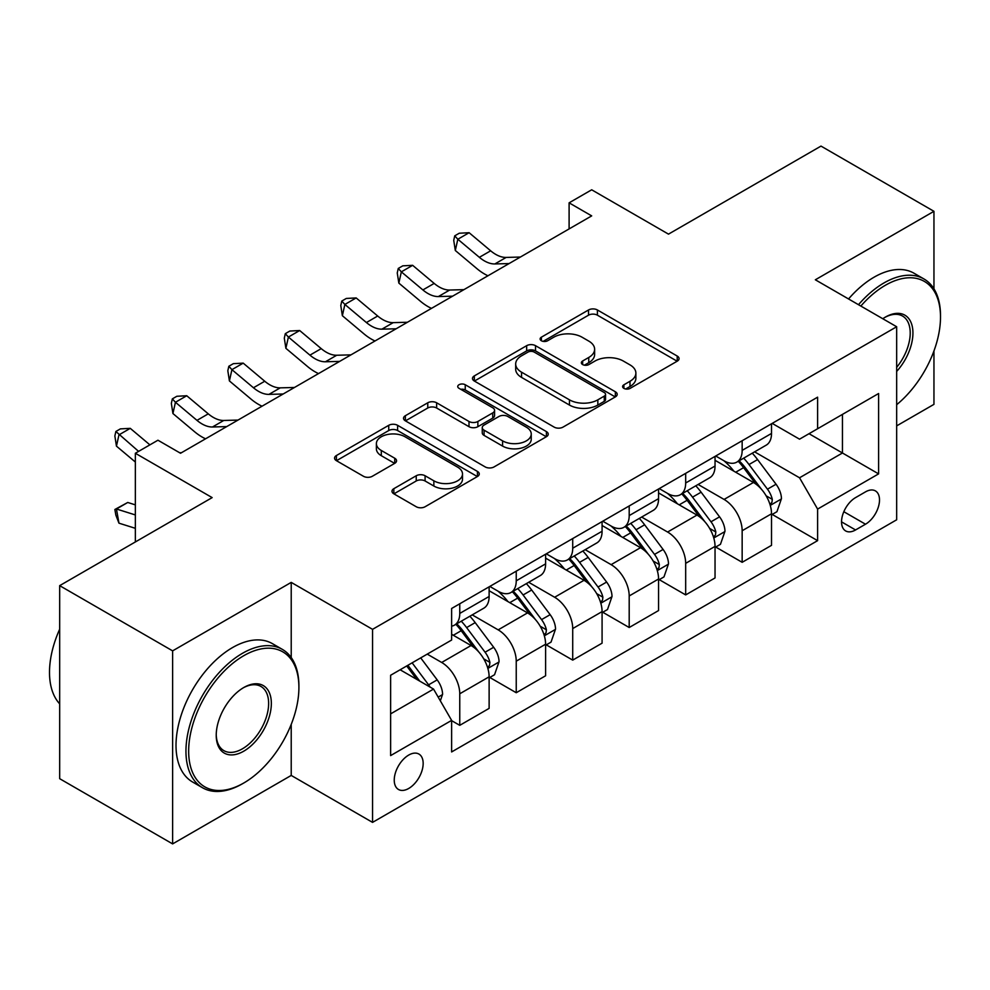 <?xml version="1.0" encoding="UTF-8"?>
<svg xmlns="http://www.w3.org/2000/svg" width="990" height="990" viewBox="0 0 990 990"><rect width="100%" height="100%" fill="white"/><g stroke="black" fill="none" stroke-linecap="round" stroke-linejoin="round"><path stroke-width="1.49" d="M623.898 388.377A4.393 2.537 0 0 0 630.11 388.377L677.222 361.177A6.274 3.626 0 0 0 679.066 358.615A6.274 3.626 0 0 0 677.222 356.054L597.403 309.969A6.274 3.626 0 0 0 588.53 309.969L541.406 337.169A4.393 2.537 0 0 0 540.119 338.964A4.393 2.537 0 0 0 541.406 340.758A4.393 2.537 0 0 0 547.619 340.758L553.719 337.231A20.072 11.583 0 0 1 582.095 337.231L588.753 341.08A20.072 11.583 0 0 1 594.631 349.272A20.072 11.583 0 0 1 588.753 357.464L582.652 360.991A4.393 2.537 0 0 0 581.365 362.773A4.393 2.537 0 0 0 582.652 364.568A4.393 2.537 0 0 0 588.864 364.568L594.965 361.053A20.072 11.583 0 0 1 623.341 361.053L629.999 364.889A20.072 11.583 0 0 1 635.877 373.082A20.072 11.583 0 0 1 629.999 381.274L623.898 384.801A4.393 2.537 0 0 0 622.611 386.595A4.393 2.537 0 0 0 623.898 388.377L623.898 384.801M408.697 788.473A20.444 11.806 120 0 0 422.062 770.455A20.444 11.806 120 0 0 418.931 754.071A20.444 11.806 120 0 0 408.697 755.073A20.444 11.806 120 0 0 395.344 773.091A20.444 11.806 120 0 0 398.475 789.476A20.444 11.806 120 0 0 408.697 788.473M393.834 488.689A6.274 3.626 0 0 0 391.99 491.25A6.274 3.626 0 0 0 393.834 493.812L416.233 506.744A6.274 3.626 0 0 0 425.094 506.744L477.428 476.524A6.274 3.626 0 0 0 479.271 473.963A6.274 3.626 0 0 0 477.428 471.413L397.609 425.316A6.274 3.626 0 0 0 388.736 425.316L336.402 455.536A6.274 3.626 0 0 0 334.558 458.098A6.274 3.626 0 0 0 336.402 460.659L363.454 476.277A6.274 3.626 0 0 0 372.327 476.277L394.725 463.345A6.274 3.626 0 0 0 396.557 460.783A6.274 3.626 0 0 0 394.725 458.221L381.299 450.475A16.78 9.69 0 0 1 376.386 443.631A16.78 9.69 0 0 1 386.743 434.672A16.78 9.69 0 0 1 405.034 436.776L457.59 467.119A16.78 9.69 0 0 1 462.503 473.963A16.78 9.69 0 0 1 452.145 482.922A16.78 9.69 0 0 1 433.855 480.818L425.094 475.757A6.274 3.626 0 0 0 416.233 475.757L393.834 488.689L393.834 493.812M933.954 288.82L933.954 211.315L820.995 146.099L668.498 234.135L591.686 189.795L569.101 202.839L591.686 215.882L180.526 453.259L157.942 440.216L135.345 453.259L135.345 541.951M291.221 657.546L291.221 582.392L172.619 650.863L59.672 585.647L212.157 497.611L135.345 453.259M291.221 582.392L372.549 629.343L896.668 326.75L896.668 519.787L372.549 822.381L372.549 629.343M933.954 211.315L815.339 279.786L896.668 326.75M554.153 427.111A6.274 3.626 0 0 0 563.025 427.111L615.359 396.891A6.274 3.626 0 0 0 617.203 394.342A6.274 3.626 0 0 0 615.359 391.78L535.528 345.683A6.274 3.626 0 0 0 526.655 345.683L474.334 375.903A6.274 3.626 0 0 0 472.49 378.465A6.274 3.626 0 0 0 474.334 381.026L554.153 427.111M460.783 389.33A4.393 2.537 0 0 1 465.238 389.949L465.238 384.739L546.393 431.591A6.274 3.626 0 0 1 548.237 434.152A6.274 3.626 0 0 1 546.393 436.714L494.06 466.921A6.274 3.626 0 0 1 485.199 466.921L405.368 420.837L405.368 415.713A6.274 3.626 0 0 0 403.524 418.275A6.274 3.626 0 0 0 405.368 420.837M405.368 415.713L427.767 402.782A6.274 3.626 0 0 1 436.627 402.782L469 421.48A6.274 3.626 0 0 0 477.873 421.48L492.735 412.904A6.274 3.626 0 0 0 494.567 410.343A6.274 3.626 0 0 0 492.735 407.781L459.026 388.315A4.393 2.537 0 0 1 457.739 386.521A4.393 2.537 0 0 1 460.449 384.182A4.393 2.537 0 0 1 465.238 384.739M172.619 650.863L172.619 843.901L59.672 778.685L59.672 585.647M896.668 425.873L933.954 404.353L933.954 350.967M865.495 491.869L855.558 497.611A19.812 11.434 120 0 0 842.614 515.06A19.812 11.434 120 0 0 845.658 530.937A19.812 11.434 120 0 0 855.558 529.959L865.495 524.217A19.812 11.434 120 0 0 878.439 506.756A19.812 11.434 120 0 0 875.395 490.892A19.812 11.434 120 0 0 865.495 491.869M772.2 423.398L799.536 439.176L817.604 428.744L817.604 397.176L451.626 608.479L451.626 640.035L390.629 675.254L390.629 755.593L451.626 720.386L451.626 751.942L817.604 540.651L817.604 509.083L799.536 477.786L754.603 451.848M817.604 428.744L878.6 393.525L878.6 473.876L817.604 509.083M172.619 843.901L291.221 775.43L372.549 822.381M569.101 202.839L569.101 228.925M809.016 433.694L842.453 452.999L842.453 414.389L878.6 393.525M799.536 477.786L842.453 452.999L878.6 473.876M390.629 713.864L433.546 689.077L400.121 669.772M451.626 720.646L459.756 725.336L459.756 693.78A25.554 14.751 -120 0 0 441.689 662.471L427.222 654.118M459.756 725.336L489.122 708.382L489.122 676.813A25.554 14.751 -120 0 0 471.054 645.517L451.626 634.293M489.803 677.469L516.236 692.728L516.236 661.172A25.554 14.751 -120 0 0 498.168 629.863L472.218 614.877M516.236 692.728L545.601 675.774L545.601 644.218A25.554 14.751 -120 0 0 527.534 612.909L489.122 590.733M546.282 644.861L572.715 660.12L572.715 628.563A25.554 14.751 -120 0 0 554.635 597.255L528.697 582.281M572.715 660.12L602.081 643.166L602.081 611.61A25.554 14.751 -120 0 0 584.013 580.301L545.601 558.125M602.761 612.253L629.195 627.511L629.195 595.955A25.554 14.751 -120 0 0 611.115 564.646L585.164 549.673M629.195 627.511L658.56 610.558L658.56 579.001A25.554 14.751 -120 0 0 640.493 547.693L602.081 525.517M659.241 579.645L685.674 594.916L685.674 563.347A25.554 14.751 -120 0 0 667.594 532.038L641.644 517.065M685.674 594.916L715.04 577.95L715.04 546.393A25.554 14.751 -120 0 0 696.96 515.085L658.56 492.909M715.721 547.037L742.154 562.308L742.154 530.739A25.554 14.751 -120 0 0 724.074 499.43L698.123 484.457M742.154 562.308L771.519 545.341L771.519 513.785A25.554 14.751 -120 0 0 753.44 482.476L715.04 460.3M715.721 456.006L724.074 460.833A25.554 14.751 -120 0 0 736.857 462.095A25.554 14.751 -120 0 0 742.154 450.388L742.154 440.736M659.241 488.602L667.594 493.441A25.554 14.751 -120 0 0 680.377 494.703A25.554 14.751 -120 0 0 685.674 482.996L685.674 473.344M602.761 521.21L611.115 526.037A25.554 14.751 -120 0 0 623.898 527.311A25.554 14.751 -120 0 0 629.195 515.604L629.195 505.952M546.282 553.818L554.635 558.645A25.554 14.751 -120 0 0 567.418 559.919A25.554 14.751 -120 0 0 572.715 548.212L572.715 538.56M489.803 586.427L498.168 591.253A25.554 14.751 -120 0 0 510.939 592.527A25.554 14.751 -120 0 0 516.236 580.821L516.236 571.168M772.2 514.441L817.604 540.651M736.857 462.095L766.223 445.141A25.554 14.751 -120 0 0 771.519 433.434L771.519 423.782M680.377 494.703L709.743 477.749A25.554 14.751 -120 0 0 715.04 466.043L715.04 456.39M623.898 527.311L653.264 510.357A25.554 14.751 -120 0 0 658.56 498.651L658.56 488.998M567.418 559.919L596.784 542.966A25.554 14.751 -120 0 0 602.081 531.259L602.081 521.606M510.939 592.527L540.305 575.561A25.554 14.751 -120 0 0 545.601 563.867L545.601 554.214M451.626 626.163A25.554 14.751 -120 0 0 454.46 625.136L483.838 608.169A25.554 14.751 -120 0 0 489.122 596.475L489.122 586.822M454.46 625.136A25.554 14.751 -120 0 0 459.756 613.429L459.756 603.776M433.546 689.077L451.626 720.386M291.221 775.43L291.221 724.358M625.655 389.008L629.999 386.496A20.072 11.583 0 0 0 635.877 378.304L635.877 373.082M594.631 349.272L594.631 354.494A20.072 11.583 0 0 1 588.753 362.686L584.409 365.186M677.148 361.226L597.403 315.179A6.274 3.626 0 0 0 588.53 315.179L543.163 341.377M615.273 396.94L535.528 350.906A6.274 3.626 0 0 0 526.655 350.906L474.408 381.076M604.271 396.124A4.393 2.537 0 0 0 605.558 394.342A4.393 2.537 0 0 0 604.271 392.547L534.204 352.094A4.393 2.537 0 0 0 527.992 352.094L521.557 355.806A20.072 11.583 0 0 0 515.679 363.998A20.072 11.583 0 0 0 521.557 372.19L569.46 399.836A20.072 11.583 0 0 0 597.836 399.836L604.271 396.124L604.271 401.346A4.393 2.537 0 0 0 605.558 399.552L605.558 394.342M515.679 363.998L515.679 369.208A20.072 11.583 0 0 0 521.557 377.4L521.557 372.19M604.271 401.346L597.836 405.058A20.072 11.583 0 0 1 569.46 405.058L521.557 377.4M405.442 420.886L427.767 408.004L427.767 402.782M494.567 410.343L494.567 415.553A6.274 3.626 0 0 1 492.735 418.114L477.873 426.69A6.274 3.626 0 0 1 469 426.69L436.627 408.004A6.274 3.626 0 0 0 427.767 408.004M465.238 389.949L546.307 436.763M502.598 440.872A16.78 9.69 0 0 0 520.889 442.976A16.78 9.69 0 0 0 531.246 434.028A16.78 9.69 0 0 0 526.333 427.173L507.808 416.481A6.274 3.626 0 0 0 498.948 416.481L484.085 425.057A6.274 3.626 0 0 0 482.254 427.618A6.274 3.626 0 0 0 484.085 430.18L502.598 440.872L502.598 446.094A16.78 9.69 0 0 0 520.889 448.185A16.78 9.69 0 0 0 531.246 439.238L531.246 434.028M482.254 427.618L482.254 432.84A6.274 3.626 0 0 0 484.085 435.402L484.085 430.18M502.598 446.094L484.085 435.402M462.503 473.963L462.503 479.185A16.78 9.69 0 0 1 452.145 488.132A16.78 9.69 0 0 1 433.855 486.041L425.094 480.979A6.274 3.626 0 0 0 416.233 480.979L393.921 493.861M376.386 443.631L376.386 448.841A16.78 9.69 0 0 0 381.299 455.697L381.299 450.475M394.639 463.394L381.299 455.697M477.353 476.574L397.609 430.539A6.274 3.626 0 0 0 388.736 430.539L336.489 460.696M771.519 514.825L776.94 511.694L781.457 498.651A16.929 9.776 -120 0 0 776.049 484.234L757.585 459.583A48.881 28.227 -120 0 0 752.251 453.197M733.899 471.19A48.881 28.227 -120 0 0 723.888 460.721M769.973 504.454L771.94 502.326L772.311 499.368A16.929 9.776 -120 0 0 767.473 489.184L749.009 464.545A48.881 28.227 -120 0 0 743.676 458.16M739.122 460.783A40.578 23.426 60 0 1 745.779 468.357L761.409 489.209M738.255 461.291A48.881 28.227 60 0 1 743.589 467.676L755.853 484.061M509.108 263.563L494.864 263.946A31.952 18.451 60 0 1 479.358 257.326L457.825 239.233L455.313 250.495L476.858 268.599A47.928 27.671 -120 0 0 487.959 275.764M520.406 257.041L506.162 257.425A31.952 18.451 60 0 1 490.656 250.804L469.124 232.712L457.825 239.233L454.732 235.843L459.261 233.232L469.124 232.712M455.313 250.495L453.729 240.347L454.732 235.843M715.04 547.433L720.46 544.302L724.977 531.259A16.929 9.776 -120 0 0 719.569 516.842L701.118 492.191A48.881 28.227 -120 0 0 695.784 485.805M677.42 503.799A48.881 28.227 -120 0 0 667.409 493.329M713.493 537.063L715.461 534.934L715.832 531.976A16.929 9.776 -120 0 0 710.993 521.792L692.53 497.153A48.881 28.227 -120 0 0 687.196 490.768M682.642 493.391A40.578 23.426 60 0 1 689.3 500.965L704.929 521.817M681.776 493.899A48.881 28.227 60 0 1 687.11 500.284L699.373 516.669M658.56 580.041L663.981 576.91L668.498 563.867A16.929 9.776 -120 0 0 663.09 549.45L644.639 524.799A48.881 28.227 -120 0 0 639.305 518.413M620.94 536.407A48.881 28.227 -120 0 0 610.929 525.938M657.014 569.671L658.981 567.542L659.352 564.585A16.929 9.776 -120 0 0 654.514 554.4L636.05 529.761A48.881 28.227 -120 0 0 630.717 523.376M626.163 525.999A40.578 23.426 60 0 1 632.833 533.573L648.45 554.425M625.296 526.507A48.881 28.227 60 0 1 630.63 532.892L642.906 549.277M602.081 612.649L607.501 609.518L612.018 596.475A16.929 9.776 -120 0 0 606.623 582.058L588.159 557.407A48.881 28.227 -120 0 0 582.825 551.022M564.461 569.015A48.881 28.227 -120 0 0 554.45 558.546M600.534 602.279L602.514 600.15L602.885 597.193A16.929 9.776 -120 0 0 598.034 587.008L579.571 562.37A48.881 28.227 -120 0 0 574.237 555.984M569.683 558.607A40.578 23.426 60 0 1 576.353 566.181L591.971 587.033M568.817 559.115A48.881 28.227 60 0 1 574.15 565.5L586.427 581.885M452.628 296.171L438.384 296.555A31.952 18.451 60 0 1 422.879 289.934L401.346 271.842L398.846 283.103L420.379 301.208A47.928 27.671 -120 0 0 431.479 308.373M463.926 289.649L449.683 290.033A31.952 18.451 60 0 1 434.177 283.412L412.644 265.32L401.346 271.842L398.265 268.451L402.782 265.84L412.644 265.32M398.846 283.103L397.25 272.955L398.265 268.451M396.149 328.779L381.905 329.163A31.952 18.451 60 0 1 366.411 322.542L344.867 304.45L342.367 315.711L363.899 333.816A47.928 27.671 -120 0 0 375 340.981M407.447 322.257L393.203 322.641A31.952 18.451 60 0 1 377.697 316.02L356.165 297.928L344.867 304.45L341.785 301.059L346.302 298.448L356.165 297.928M342.367 315.711L340.783 305.563L341.785 301.059M339.669 361.387L325.425 361.771A31.952 18.451 60 0 1 309.932 355.15L288.399 337.046L285.887 348.319L307.42 366.424A47.928 27.671 -120 0 0 318.52 373.589M350.967 354.865L336.724 355.249A31.952 18.451 60 0 1 321.218 348.629L299.685 330.524L288.399 337.046L285.306 333.667L289.822 331.056L299.685 330.524M285.887 348.319L284.303 338.172L285.306 333.667M545.601 645.257L551.022 642.126L555.538 629.083A16.929 9.776 -120 0 0 550.143 614.666L531.679 590.015A48.881 28.227 -120 0 0 526.346 583.63M507.981 601.623A48.881 28.227 -120 0 0 497.97 591.154M544.067 634.887L546.034 632.759L546.406 629.801A16.929 9.776 -120 0 0 541.555 619.616L523.091 594.978A48.881 28.227 -120 0 0 517.758 588.592M513.216 591.216A40.578 23.426 60 0 1 519.874 598.789L535.491 619.641M512.337 591.723A48.881 28.227 60 0 1 517.671 598.109L529.947 614.493M283.19 393.995L268.958 394.379A31.952 18.451 60 0 1 253.452 387.758L231.92 369.654L229.408 380.927L250.94 399.032A47.928 27.671 -120 0 0 262.041 406.197M294.488 387.474L280.244 387.857A31.952 18.451 60 0 1 264.751 381.237L243.206 363.132L231.92 369.654L228.826 366.263L233.343 363.664L243.206 363.132M229.408 380.927L227.824 370.78L228.826 366.263M896.668 404.7A77.95 45.008 120 0 0 940.5 317.097A77.95 45.008 120 0 0 885.382 285.269A77.95 45.008 120 0 0 860.855 306.071M858.491 304.697A79.868 46.109 -60 0 1 884.021 282.917A79.868 46.109 -60 0 1 923.955 278.97A79.868 46.109 -60 0 1 940.5 315.525L940.5 317.097M882.783 318.731A38.981 22.498 -60 0 1 885.382 317.097L885.382 317.097A38.981 22.498 -60 0 1 912.322 326.688A38.981 22.498 -60 0 1 896.668 371.423M848.554 298.968A79.868 46.109 -60 0 1 874.083 277.188A79.868 46.109 -60 0 1 914.018 273.228L923.955 278.97M896.668 367.327A37.063 21.396 120 0 0 902.546 316.045A37.063 21.396 120 0 0 884.689 317.505M242.426 783.771L243.788 782.991A77.95 45.008 120 0 0 298.906 687.518A77.95 45.008 120 0 0 243.788 655.689A77.95 45.008 120 0 0 188.657 751.163A77.95 45.008 120 0 0 243.788 782.991L242.426 783.771A79.868 46.109 -60 0 1 202.492 787.731A79.868 46.109 -60 0 1 190.253 723.727A79.868 46.109 -60 0 1 242.426 653.338A79.868 46.109 -60 0 1 282.36 649.39A79.868 46.109 -60 0 1 298.906 685.946L298.906 687.518M243.788 751.163A38.981 22.498 -60 0 1 216.228 735.248A38.981 22.498 -60 0 1 243.788 687.518L243.788 687.518A38.981 22.498 -60 0 1 271.347 703.432A38.981 22.498 -60 0 1 243.788 751.163M216.228 734.456A37.063 21.396 120 0 0 223.901 750.655A37.063 21.396 120 0 0 242.426 748.811A37.063 21.396 120 0 0 266.644 716.154A37.063 21.396 120 0 0 260.964 686.466A37.063 21.396 120 0 0 243.095 687.914M202.492 787.731L192.555 781.989A79.868 46.109 -60 0 1 180.316 717.985A79.868 46.109 -60 0 1 232.489 647.596A79.868 46.109 -60 0 1 272.423 643.649L282.36 649.39M59.672 703.841A79.868 46.109 -60 0 1 59.672 629.182M489.122 677.865L494.542 674.735L499.059 661.691A16.929 9.776 -120 0 0 493.664 647.274L475.2 622.623A48.881 28.227 -120 0 0 469.866 616.238M487.587 667.495L489.555 665.367L489.926 662.409A16.929 9.776 -120 0 0 485.075 652.224L466.612 627.586A48.881 28.227 -120 0 0 461.278 621.2M456.736 623.824A40.578 23.426 60 0 1 463.394 631.397L479.012 652.249M455.858 624.319A48.881 28.227 60 0 1 461.192 630.717L473.468 647.101M226.71 426.591L212.479 426.987A31.952 18.451 60 0 1 196.973 420.366L175.44 402.262L172.928 413.535L194.461 431.628A47.928 27.671 -120 0 0 205.574 438.805M238.008 420.082L223.765 420.465A31.952 18.451 60 0 1 208.271 413.845L186.739 395.74L175.44 402.262L172.347 398.871L176.863 396.272L186.739 395.74M172.928 413.535L171.344 403.388L172.347 398.871M440.327 700.821L442.592 694.299A16.929 9.776 -120 0 0 437.184 679.883L420.713 657.892M430.143 687.11A16.929 9.776 -120 0 0 428.596 684.832L412.125 662.842M407.88 665.292L419.723 681.095M406.704 665.973L416.74 679.375M135.345 528.314L118.961 523.165L115.867 515.159L114.865 509.491L127.747 502.475L135.345 504.863M127.747 502.475L116.449 508.996L135.345 514.936M114.865 509.491L116.449 508.996L118.961 523.165M149.898 444.857L130.259 428.348L118.961 434.87L116.449 446.144L135.345 462.021M138.6 451.378L115.867 431.479L120.384 428.88L130.259 428.348M116.449 446.144L114.865 435.996L115.867 431.479M181.529 452.678L179.623 452.739M441.689 662.471L471.054 645.517M498.168 629.863L527.534 612.909M554.635 597.255L584.013 580.301M611.115 564.646L640.493 547.693M667.594 532.038L696.96 515.085M724.074 499.43L753.44 482.476M742.154 450.388L771.519 433.434M742.154 530.739L771.519 513.785M685.674 563.347L715.04 546.393M685.674 482.996L715.04 466.043M629.195 595.955L658.56 579.001M629.195 515.604L658.56 498.651M572.715 628.563L602.081 611.61M572.715 548.212L602.081 531.259M516.236 661.172L545.601 644.218M516.236 580.821L545.601 563.867M459.756 693.78L489.122 676.813M459.756 613.429L489.122 596.475M843.827 511.706L865.495 524.217M841.549 521.866L855.558 529.959M629.999 386.496L629.999 381.274M582.652 364.568L582.652 360.991M588.753 362.686L588.753 357.464M541.406 340.758L541.406 337.169M588.53 315.179L588.53 309.969M597.403 315.179L597.403 309.969M677.222 361.177L677.222 356.054M474.334 381.026L474.334 375.903M526.655 350.906L526.655 345.683M535.528 350.906L535.528 345.683M615.359 396.891L615.359 391.78M569.46 405.058L569.46 399.836M597.836 405.058L597.836 399.836M436.627 408.004L436.627 402.782M469 426.69L469 421.48M477.873 426.69L477.873 421.48M492.735 418.114L492.735 412.904M546.393 436.714L546.393 431.591M416.233 480.979L416.233 475.757M425.094 480.979L425.094 475.757M433.855 486.041L433.855 480.818M394.725 463.345L394.725 458.221M336.402 460.659L336.402 455.536M388.736 430.539L388.736 425.316M397.609 430.539L397.609 425.316M477.428 476.524L477.428 471.413M770.257 505.383L781.345 498.985M749.009 464.545L757.585 459.583M735.694 472.23L743.589 467.676M767.473 489.184L776.049 484.234M766.124 495.804L772.311 499.368M494.864 263.946L506.162 257.425M479.358 257.326L490.656 250.804M713.778 537.991L724.866 531.581M692.53 497.153L701.118 492.191M679.214 504.838L687.11 500.284M710.993 521.792L719.569 516.842M709.644 528.413L715.832 531.976M657.298 570.599L668.386 564.189M636.05 529.761L644.639 524.799M622.735 537.446L630.63 532.892M654.514 554.4L663.09 549.45M653.165 561.021L659.352 564.585M600.819 603.207L611.907 596.797M579.571 562.37L588.159 557.407M566.255 570.054L574.15 565.5M598.034 587.008L606.623 582.058M596.685 593.629L602.885 597.193M438.384 296.555L449.683 290.033M422.879 289.934L434.177 283.412M381.905 329.163L393.203 322.641M366.411 322.542L377.697 316.02M325.425 361.771L336.724 355.249M309.932 355.15L321.218 348.629M544.339 635.815L555.427 629.405M523.091 594.978L531.679 590.015M509.776 602.663L517.671 598.109M541.555 619.616L550.143 614.666M540.218 626.225L546.406 629.801M268.958 394.379L280.244 387.857M253.452 387.758L264.751 381.237M487.86 668.423L498.948 662.013M466.612 627.586L475.2 622.623M453.309 635.271L461.192 630.717M485.075 652.224L493.664 647.274M483.739 658.833L489.926 662.409M212.479 426.987L223.765 420.465M196.973 420.366L208.271 413.845M438.186 697.096L442.481 694.621M428.596 684.832L437.184 679.883"/></g></svg>
